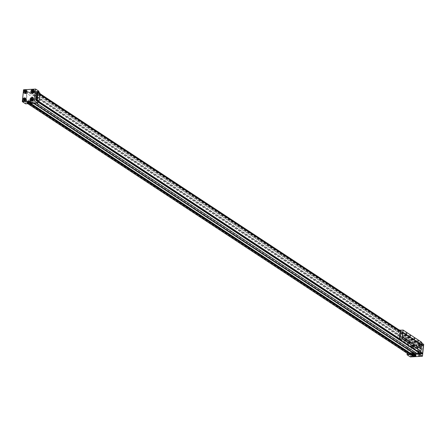 <?xml version="1.0" encoding="UTF-8"?>
<svg xmlns="http://www.w3.org/2000/svg" width="446" height="446" viewBox="0 0 446 446"><rect width="100%" height="100%" fill="white"/><g stroke="black" fill="none" stroke-linecap="round" stroke-linejoin="round"><path stroke-width="0.33" stroke-dasharray="2.23 1.67" d="M29.364 103.589L28.488 102.608L32.552 102.669L33.935 102.296L33.556 102.903L35.959 102.77L36.578 103.171M33.556 102.903L34.169 103.31M38.835 101.42L37.258 100.774L37.185 101.515L35.959 102.77M418.303 351.459L397.631 337.862M38.495 101.588L37.258 100.774M418.772 351.376L399.716 338.837M419.296 351.342L420.009 344.574L419.457 344.607L38.01 93.66L38.557 93.627L37.81 100.746M420.009 344.574L400.469 331.718M39.833 94.468L38.557 93.627M38.01 93.66L38.088 92.919L39.872 94.095M398.456 330.001L419.535 343.866L419.457 344.607M32.658 102.368L34.102 103.316M32.552 102.669L33.584 103.344M33.935 102.296L415.382 353.243L414.178 353.316M415.003 353.856L415.382 353.243M28.488 102.608L29.932 103.556M29.765 102.535L410.844 353.505M411.257 353.778L411.212 353.483M29.804 102.825L30.835 103.505M33.645 92.289L29.52 92.818L29.899 92.21L28.315 92.3L409.768 343.247L411.346 343.158L410.967 343.771L415.092 343.236L415.137 343.532L416.413 343.459L416.157 342.879L34.704 91.932L34.961 92.506L33.69 92.578L415.092 343.236M29.899 92.21L411.346 343.158M33.69 92.578L415.137 343.532M34.961 92.506L416.413 343.459M29.52 92.818L410.967 343.771M30.791 92.746L412.243 343.699M30.897 92.445L412.344 343.398M25.606 103.806L26.855 91.943L38.947 91.246M26.855 91.943L23.549 89.769M36.778 91.402L38.791 92.729L39.616 92.679M38.847 92.177L38.791 92.729M31.566 102.658A2.18 0.636 -174 0 0 31.588 102.586A2.18 0.636 -174 0 0 29.481 101.727A2.18 0.636 -174 0 0 27.245 102.128A2.18 0.636 -174 0 0 27.256 102.206M30.283 100.389A1.332 0.39 -174 0 0 30.991 100.127A1.332 0.39 -174 0 0 29.704 99.597A1.332 0.39 -174 0 0 28.338 99.848A1.332 0.39 -174 0 0 30.283 100.389M32.775 102.301L31.872 102.05L32.775 102.301M33.255 90.978A0.647 0.535 123.3 0 1 33.132 92.205A0.647 0.535 123.3 0 1 32.658 91.893M33.288 90.733L33.929 91.123L33.84 91.976L33.11 92.445L32.463 92.06L33.11 92.445M33.283 90.694L33.929 91.123M33.194 91.553L33.84 91.976M31.817 91.631L32.463 92.06M25.835 91.402A0.647 0.535 123.3 0 1 25.712 92.629A0.647 0.535 123.3 0 1 25.238 92.322M25.048 92.439L25.69 92.874L26.42 92.406L26.509 91.547L25.857 91.168M24.396 92.06L25.043 92.484M25.862 91.123L26.509 91.547M25.773 91.982L26.42 92.406M25.043 92.445L25.69 92.874M25.952 90.387A1.717 1.427 -56.7 0 0 24.368 91.653A1.717 1.427 -56.7 0 0 24.837 93.448A1.717 1.427 -56.7 0 0 26.972 92.801A1.717 1.427 -56.7 0 0 26.721 90.583A1.717 1.427 -56.7 0 0 25.952 90.387M26.353 90.343A1.79 1.494 -56.7 0 0 25.957 90.309A1.79 1.494 -56.7 0 0 24.413 91.397A1.79 1.494 -56.7 0 0 24.469 93.208M24.502 93.247A1.79 1.494 -56.7 0 0 24.792 93.515A1.79 1.494 -56.7 0 0 27.028 92.84A1.79 1.494 -56.7 0 0 26.76 90.521A1.79 1.494 -56.7 0 0 26.403 90.36M25.11 98.393A1.717 1.427 -56.7 0 0 23.527 99.659A1.717 1.427 -56.7 0 0 23.995 101.459A1.717 1.427 -56.7 0 0 26.13 100.813A1.717 1.427 -56.7 0 0 25.879 98.594A1.717 1.427 -56.7 0 0 25.11 98.393M25.511 98.354A1.79 1.494 -56.7 0 0 25.115 98.321A1.79 1.494 -56.7 0 0 23.571 99.402A1.79 1.494 -56.7 0 0 23.627 101.22M23.66 101.259A1.79 1.494 -56.7 0 0 23.95 101.521A1.79 1.494 -56.7 0 0 26.186 100.846A1.79 1.494 -56.7 0 0 25.918 98.527A1.79 1.494 -56.7 0 0 25.561 98.365M33.372 89.958A1.717 1.427 -56.7 0 0 31.789 91.224A1.717 1.427 -56.7 0 0 32.257 93.024A1.717 1.427 -56.7 0 0 34.392 92.378A1.717 1.427 -56.7 0 0 34.141 90.159A1.717 1.427 -56.7 0 0 33.372 89.958M33.773 89.919A1.79 1.494 -56.7 0 0 33.378 89.886A1.79 1.494 -56.7 0 0 31.833 90.967A1.79 1.494 -56.7 0 0 31.889 92.785M31.922 92.824A1.79 1.494 -56.7 0 0 32.212 93.086A1.79 1.494 -56.7 0 0 34.448 92.411A1.79 1.494 -56.7 0 0 34.18 90.092A1.79 1.494 -56.7 0 0 33.824 89.93M32.53 97.964A1.717 1.427 -56.7 0 0 30.947 99.235A1.717 1.427 -56.7 0 0 31.415 101.03A1.717 1.427 -56.7 0 0 33.55 100.383A1.717 1.427 -56.7 0 0 33.299 98.165A1.717 1.427 -56.7 0 0 32.53 97.964M32.932 97.925A1.79 1.494 -56.7 0 0 32.536 97.891A1.79 1.494 -56.7 0 0 30.991 98.979A1.79 1.494 -56.7 0 0 31.047 100.79M31.081 100.829A1.79 1.494 -56.7 0 0 31.371 101.097A1.79 1.494 -56.7 0 0 33.606 100.417A1.79 1.494 -56.7 0 0 33.338 98.103A1.79 1.494 -56.7 0 0 32.982 97.942M24.993 99.413A0.647 0.535 123.3 0 1 24.87 100.64A0.647 0.535 123.3 0 1 24.396 100.328M24.848 100.88L24.201 100.456L24.848 100.88L25.578 100.411L25.667 99.558L25.015 99.174M23.554 100.066L24.201 100.495M25.021 99.129L25.667 99.558M24.931 99.988L25.578 100.411M32.413 98.984A0.647 0.535 123.3 0 1 32.29 100.211A0.647 0.535 123.3 0 1 31.817 99.898M31.627 100.021L32.268 100.456L32.998 99.988L33.088 99.129L32.435 98.75M30.975 99.642L31.621 100.066M32.441 98.705L33.088 99.129M32.352 99.558L32.998 99.988M31.621 100.027L32.268 100.456M27.005 93.482A0.647 0.535 -56.7 0 0 27.423 92.328A0.647 0.535 -56.7 0 0 26.715 93.404A0.647 0.535 -56.7 0 0 27.005 93.482M34.426 93.052A0.647 0.535 -56.7 0 0 34.844 91.904A0.647 0.535 -56.7 0 0 34.136 92.98A0.647 0.535 -56.7 0 0 34.426 93.052M33.584 101.064A0.647 0.535 -56.7 0 0 34.002 99.91A0.647 0.535 -56.7 0 0 33.294 100.986A0.647 0.535 -56.7 0 0 33.584 101.064M26.163 101.487A0.647 0.535 -56.7 0 0 26.582 100.339A0.647 0.535 -56.7 0 0 25.874 101.415A0.647 0.535 -56.7 0 0 26.163 101.487M419.039 354.938L419.68 355.328L420.411 354.86L420.5 354.007L419.859 353.617L419.128 354.085L419.039 354.938L418.393 354.514L419.034 354.904L419.764 354.436L419.853 353.578L419.212 353.193L418.482 353.656L418.393 354.514M419.942 352.842A1.717 1.427 123.3 0 1 420.712 353.042A1.717 1.427 123.3 0 1 420.963 355.256A1.717 1.427 123.3 0 1 418.827 355.902A1.717 1.427 123.3 0 1 418.365 354.107A1.717 1.427 123.3 0 1 419.942 352.842M407.209 353.299L408.302 342.89L411.608 345.065L423.7 344.368M408.302 342.89L420.394 342.193L421.738 343.08M410.359 356.928L411.608 345.065A0.647 0.535 -56.7 0 0 410.894 346.152A0.647 0.535 -56.7 0 0 411.608 345.076L412.901 345.929A0.647 0.535 -56.7 0 0 412.193 347.005A0.647 0.535 -56.7 0 0 412.901 345.929M420.394 342.193L420.238 343.676L421.637 344.011M421.314 353.901L422.418 345.589L422.25 345.003L420.238 343.676M422.418 345.589L423.243 345.544L422.401 353.55L421.576 353.594M421.621 344.178L420.673 351.264M423.438 345.377L423.076 344.953L422.25 345.003M421.431 344.05L421.063 343.632M422.596 353.383L422.139 353.851M420.701 345.605L419.97 346.074L419.881 346.932L420.522 347.322L421.253 346.854L421.342 345.996L420.054 345.182L419.324 345.65L419.234 346.509L419.876 346.893L420.606 346.425L420.695 345.572L420.054 345.182M420.784 344.83A1.717 1.427 123.3 0 1 421.554 345.031A1.717 1.427 123.3 0 1 421.805 347.25A1.717 1.427 123.3 0 1 419.669 347.897A1.717 1.427 123.3 0 1 419.207 346.102A1.717 1.427 123.3 0 1 420.784 344.83M411.619 355.367L412.26 355.757L412.99 355.289L413.08 354.431L412.438 354.04L411.708 354.509L411.619 355.367L410.972 354.944L411.613 355.328L412.344 354.86L412.433 354.007L411.792 353.617L411.061 354.085L410.972 354.944M412.522 353.265A1.717 1.427 123.3 0 1 413.291 353.466A1.717 1.427 123.3 0 1 413.542 355.685A1.717 1.427 123.3 0 1 411.407 356.332A1.717 1.427 123.3 0 1 410.944 354.537A1.717 1.427 123.3 0 1 412.522 353.265M412.461 347.356L413.102 347.746L413.832 347.278L413.921 346.425L413.28 346.035L412.55 346.503L412.461 347.356L411.814 346.932L412.455 347.322L413.186 346.854L413.275 345.996L412.634 345.611L411.903 346.079L411.814 346.932M413.364 345.26A1.717 1.427 123.3 0 1 414.133 345.46A1.717 1.427 123.3 0 1 414.384 347.679A1.717 1.427 123.3 0 1 412.249 348.32A1.717 1.427 123.3 0 1 411.786 346.525A1.717 1.427 123.3 0 1 413.364 345.26M413.37 345.187A1.79 1.494 -56.7 0 0 411.719 346.509A1.79 1.494 -56.7 0 0 412.204 348.387A1.79 1.494 -56.7 0 0 414.44 347.713A1.79 1.494 -56.7 0 0 414.178 345.394A1.79 1.494 -56.7 0 0 413.37 345.187M412.528 353.193A1.79 1.494 -56.7 0 0 410.877 354.52A1.79 1.494 -56.7 0 0 411.363 356.399A1.79 1.494 -56.7 0 0 413.598 355.718A1.79 1.494 -56.7 0 0 413.336 353.399A1.79 1.494 -56.7 0 0 412.528 353.193M420.79 344.758A1.79 1.494 -56.7 0 0 419.14 346.085A1.79 1.494 -56.7 0 0 419.625 347.964A1.79 1.494 -56.7 0 0 421.86 347.283A1.79 1.494 -56.7 0 0 421.598 344.964A1.79 1.494 -56.7 0 0 420.79 344.758M419.948 352.769A1.79 1.494 -56.7 0 0 418.298 354.091A1.79 1.494 -56.7 0 0 418.783 355.969A1.79 1.494 -56.7 0 0 421.018 355.295A1.79 1.494 -56.7 0 0 420.756 352.976A1.79 1.494 -56.7 0 0 419.948 352.769M411.719 355.144A2.18 0.636 6 0 1 411.714 355.066A2.18 0.636 6 0 1 412.879 354.631A2.18 0.636 6 0 1 416.051 355.523A2.18 0.636 6 0 1 416.029 355.596M413.52 352.518A1.332 0.39 6 0 1 415.46 353.059A1.332 0.39 6 0 1 414.094 353.31A1.332 0.39 6 0 1 412.806 352.78A1.332 0.39 6 0 1 413.52 352.518M414.802 353.628L415.711 353.884L414.802 353.628M419.898 346.653A0.647 0.535 -56.7 0 0 420.322 345.499A0.647 0.535 -56.7 0 0 419.614 346.575A0.647 0.535 -56.7 0 0 419.898 346.653M421.342 345.996L420.695 345.572M421.253 346.854L420.606 346.425M420.522 347.322L419.876 346.893M419.881 346.932L419.234 346.509M419.97 346.074L419.324 345.65M418.604 345.801A0.647 0.535 -56.7 0 0 419.028 344.652A0.647 0.535 -56.7 0 0 418.315 345.728A0.647 0.535 -56.7 0 0 418.604 345.801M412.55 346.503L411.903 346.079M413.28 346.035L412.634 345.611M413.921 346.425L413.275 345.996M413.832 347.278L413.186 346.854M413.102 347.746L412.455 347.322M412.717 344.836A1.717 1.427 -56.7 0 0 411.14 346.102A1.717 1.427 -56.7 0 0 411.602 347.897A1.717 1.427 -56.7 0 0 413.737 347.25A1.717 1.427 -56.7 0 0 413.487 345.031A1.717 1.427 -56.7 0 0 412.717 344.836M412.723 344.758A1.79 1.494 -56.7 0 0 411.073 346.085A1.79 1.494 -56.7 0 0 411.558 347.964A1.79 1.494 -56.7 0 0 413.793 347.289A1.79 1.494 -56.7 0 0 413.531 344.97A1.79 1.494 -56.7 0 0 412.723 344.758M411.875 352.842A1.717 1.427 -56.7 0 0 410.298 354.113A1.717 1.427 -56.7 0 0 410.76 355.908A1.717 1.427 -56.7 0 0 412.896 355.261A1.717 1.427 -56.7 0 0 412.645 353.042A1.717 1.427 -56.7 0 0 411.875 352.842M411.881 352.769A1.79 1.494 -56.7 0 0 410.231 354.096A1.79 1.494 -56.7 0 0 410.716 355.969A1.79 1.494 -56.7 0 0 412.951 355.295A1.79 1.494 -56.7 0 0 412.689 352.976A1.79 1.494 -56.7 0 0 411.881 352.769M420.138 344.407A1.717 1.427 -56.7 0 0 418.56 345.678A1.717 1.427 -56.7 0 0 419.023 347.473A1.717 1.427 -56.7 0 0 421.158 346.826A1.717 1.427 -56.7 0 0 420.907 344.607A1.717 1.427 -56.7 0 0 420.138 344.407M420.143 344.334A1.79 1.494 -56.7 0 0 418.493 345.661A1.79 1.494 -56.7 0 0 418.978 347.534A1.79 1.494 -56.7 0 0 421.214 346.86A1.79 1.494 -56.7 0 0 420.952 344.541A1.79 1.494 -56.7 0 0 420.143 344.334M419.296 352.418A1.717 1.427 -56.7 0 0 417.718 353.684A1.717 1.427 -56.7 0 0 418.181 355.479A1.717 1.427 -56.7 0 0 420.316 354.832A1.717 1.427 -56.7 0 0 420.065 352.613A1.717 1.427 -56.7 0 0 419.296 352.418M419.301 352.34A1.79 1.494 -56.7 0 0 417.651 353.667A1.79 1.494 -56.7 0 0 418.136 355.546A1.79 1.494 -56.7 0 0 420.372 354.865A1.79 1.494 -56.7 0 0 420.11 352.552A1.79 1.494 -56.7 0 0 419.301 352.34M411.636 355.088A0.647 0.535 -56.7 0 0 412.059 353.934A0.647 0.535 -56.7 0 0 411.351 355.01A0.647 0.535 -56.7 0 0 411.636 355.088M411.708 354.509L411.061 354.085M412.438 354.04L411.792 353.617M413.08 354.431L412.433 354.007M412.99 355.289L412.344 354.86M412.26 355.757L411.613 355.328M410.342 354.236A0.647 0.535 -56.7 0 0 410.766 353.081A0.647 0.535 -56.7 0 0 410.058 354.163A0.647 0.535 -56.7 0 0 410.342 354.236M419.056 354.659A0.647 0.535 -56.7 0 0 419.48 353.511A0.647 0.535 -56.7 0 0 418.772 354.587A0.647 0.535 -56.7 0 0 419.056 354.659M419.128 354.085L418.482 353.656M419.859 353.617L419.212 353.193M420.5 354.007L419.853 353.578M420.411 354.86L419.764 354.436M419.68 355.328L419.034 354.904M417.763 353.806A0.647 0.535 -56.7 0 0 418.186 352.658A0.647 0.535 -56.7 0 0 417.478 353.734A0.647 0.535 -56.7 0 0 417.763 353.806M38.088 92.919L37.113 91.792L34.704 91.932M28.315 92.3L27.095 93.549L26.191 102.151L27.161 103.271L28.745 103.182M408.614 354.224L407.638 353.098L408.542 344.496L409.768 343.247M419.535 343.866L418.56 342.745L416.157 342.879M26.191 102.151L407.638 353.098M408.542 344.496L27.095 93.549M27.78 103.678L27.161 103.271M418.56 342.745L399.053 329.912M39.923 93.643L37.113 91.792M417.774 351.905L416.023 350.751M399.365 339.791L397.553 338.603M37.821 101.939L37.185 101.515M398.479 329.817L400.129 330.904L399.588 336.094L400.357 336.05L417.172 347.111L416.781 350.818M400.357 336.05L399.967 339.757M417.172 347.111L416.402 347.155L416.068 350.35M400.129 330.904L400.898 330.86L417.718 341.92L416.949 341.965L416.402 347.155L415.795 347.189L415.951 345.706L399.137 334.645L398.98 336.128L415.795 347.189M416.949 341.965L418.599 343.052L417.662 351.95M418.599 343.052L417.718 351.95M418.655 343.052L419.312 342.5L418.376 351.398M419.312 342.5L421.81 342.355M398.417 330.375L397.67 337.494M398.98 336.128L399.588 336.094L399.198 339.802M398.473 330.408L397.72 337.527M405.057 333.719L404.795 333.062L404.857 334.071L405.057 333.719M404.344 340.543L404.082 339.885L404.137 340.895L404.344 340.543M408.653 336.083L408.391 335.425L408.447 336.435L408.653 336.083M407.934 342.907L407.672 342.249L407.728 343.258L407.934 342.907M412.963 338.921L412.701 338.263L412.756 339.272L412.963 338.921M412.243 345.745L411.981 345.087L412.043 346.096L412.243 345.745M416.558 341.285L416.296 340.627L416.352 341.636L416.558 341.285M415.839 348.109L415.577 347.451L415.633 348.46L415.839 348.109M400.898 330.86L400.514 334.567L399.137 334.645M417.718 341.92L417.328 345.628L400.514 334.567M415.951 345.706L417.328 345.628M30.746 102.496L30.991 100.127M28.087 102.218L28.338 99.848M33.015 103.071L33.11 102.179M31.777 102.937L31.872 102.05M24.145 93.086L24.792 93.515M26.113 90.092L26.76 90.521M24.552 93.264L24.837 93.448M26.437 90.399L26.721 90.583M23.303 101.097L23.95 101.521M25.271 98.103L25.918 98.527M23.71 101.27L23.995 101.459M25.595 98.404L25.879 98.594M31.566 92.662L32.212 93.086M33.534 89.668L34.18 90.092M31.973 92.835L32.257 93.024M33.857 89.969L34.141 90.159M30.724 100.668L31.371 101.097M32.692 97.674L33.338 98.103M31.131 100.846L31.415 101.03M33.015 97.981L33.299 98.165M25.422 92.556L26.715 93.404M26.13 91.48L27.423 92.328M32.842 92.127L34.136 92.98M33.55 91.051L34.844 91.904M32.001 100.138L33.294 100.986M32.709 99.062L34.002 99.91M24.58 100.562L25.874 101.415M25.288 99.486L26.582 100.339M415.209 355.434L415.46 353.059M412.556 355.155L412.806 352.78M415.616 354.776L415.711 353.884M414.373 354.642L414.468 353.756M420.322 345.499L419.028 344.652M419.614 346.575L418.315 345.728M412.193 347.005L410.894 346.152M414.178 345.394L413.531 344.97M412.204 348.387L411.558 347.964M414.133 345.46L413.487 345.031M412.249 348.32L411.602 347.897M413.336 353.399L412.689 352.976M411.363 356.399L410.716 355.969M413.291 353.466L412.645 353.042M411.407 356.332L410.76 355.908M421.598 344.964L420.952 344.541M419.625 347.964L418.978 347.534M421.554 345.031L420.907 344.607M419.669 347.897L419.023 347.473M420.756 352.976L420.11 352.552M418.783 355.969L418.136 355.546M420.712 353.042L420.065 352.613M418.827 355.902L418.181 355.479M412.059 353.934L410.766 353.081M411.351 355.01L410.058 354.163M419.48 353.511L418.186 352.658M418.772 354.587L417.478 353.734M406.585 332.961L404.795 333.062M406.64 333.97L404.857 334.071M405.866 339.78L404.082 339.885M405.921 340.789L404.137 340.895M410.175 335.325L408.391 335.425M410.231 336.334L408.447 336.435M409.456 342.143L407.672 342.249M409.517 343.152L407.728 343.258M414.485 338.157L412.701 338.263M414.546 339.166L412.756 339.272M413.771 344.981L411.981 345.087M413.827 345.99L412.043 346.096M418.08 340.527L416.296 340.627M418.136 341.53L416.352 341.636M417.361 347.345L415.577 347.451M417.423 348.354L415.633 348.46"/><path stroke-width="0.67" d="M36.578 103.171L417.406 353.717L415.003 353.856L34.169 103.31M417.406 353.717L418.632 352.468L418.71 351.727L418.303 351.459M397.631 337.862L38.495 101.588M418.71 351.727L419.257 351.693L418.772 351.376M399.716 338.837L38.835 101.42M400.469 331.718L39.833 94.468M39.872 94.095L398.456 330.001M34.102 103.316L414.111 353.316L414.005 353.617L411.257 353.778L30.835 103.505M33.584 103.344L414.005 353.617M29.932 103.556L409.941 353.555L410.192 354.13L29.364 103.589M410.844 353.505L409.941 353.555M31.621 100.027L30.975 99.642L31.069 98.783L31.8 98.315L32.441 98.705L32.352 99.558L31.621 100.027M31.883 97.54A1.717 1.427 -56.7 0 0 30.3 98.811A1.717 1.427 -56.7 0 0 30.768 100.606A1.717 1.427 -56.7 0 0 32.904 99.96A1.717 1.427 -56.7 0 0 32.653 97.741A1.717 1.427 -56.7 0 0 31.883 97.54M23.549 89.769L35.641 89.072L34.392 100.935L22.3 101.632L23.549 89.769M38.847 92.177L38.947 91.246L35.641 89.072M35.674 99.714L36.516 91.709L37.341 91.659L36.5 99.67L35.674 99.714L35.842 100.3L37.854 101.627L37.698 103.11L25.606 103.806L22.3 101.632M30.406 103.171A2.18 0.636 6 0 1 27.228 102.279A2.18 0.636 6 0 1 29.469 101.878A2.18 0.636 6 0 1 31.571 102.736A2.18 0.636 6 0 1 30.406 103.171M32.686 103.193L31.777 102.937L32.686 103.193M37.698 103.11L34.392 100.935M36.516 91.709L37.603 91.358L37.341 91.659L39.978 93.103L39.136 101.108L37.124 99.787L37.966 91.776L37.603 91.358L39.978 93.103M35.842 100.3L36.667 100.255L38.679 101.576L39.136 101.108M37.854 101.627L38.679 101.576M37.124 99.787L36.5 99.67L36.667 100.255L37.124 99.787M30.033 102.764A1.332 0.39 6 0 1 28.087 102.218A1.332 0.39 6 0 1 29.458 101.972A1.332 0.39 6 0 1 30.746 102.496A1.332 0.39 6 0 1 30.033 102.764M27.256 102.206A2.18 0.636 -174 0 0 30.423 103.02A2.18 0.636 -174 0 0 31.566 102.658M31.911 90.778L32.642 90.309L33.283 90.694L33.194 91.553L32.463 92.021L31.817 91.631L31.911 90.778L32.558 91.201L32.469 92.015M32.725 89.534A1.717 1.427 -56.7 0 0 31.142 90.8A1.717 1.427 -56.7 0 0 31.61 92.595A1.717 1.427 -56.7 0 0 33.745 91.948A1.717 1.427 -56.7 0 0 33.495 89.73A1.717 1.427 -56.7 0 0 32.725 89.534M24.201 100.456L23.554 100.066L23.649 99.213L24.379 98.744L25.021 99.129L24.931 99.988L24.201 100.456L24.296 99.636L25.015 99.174M24.463 97.969A1.717 1.427 -56.7 0 0 22.88 99.235A1.717 1.427 -56.7 0 0 23.348 101.03A1.717 1.427 -56.7 0 0 25.483 100.383A1.717 1.427 -56.7 0 0 25.232 98.165A1.717 1.427 -56.7 0 0 24.463 97.969M25.043 92.445L24.396 92.06L24.491 91.201L25.221 90.733L25.862 91.123L25.773 91.982L25.043 92.445M25.299 89.958A1.717 1.427 -56.7 0 0 23.722 91.229A1.717 1.427 -56.7 0 0 24.19 93.024A1.717 1.427 -56.7 0 0 26.325 92.378A1.717 1.427 -56.7 0 0 26.074 90.159A1.717 1.427 -56.7 0 0 25.299 89.958M25.31 89.886A1.79 1.494 123.3 0 1 26.113 90.092A1.79 1.494 123.3 0 1 26.381 92.411A1.79 1.494 123.3 0 1 24.145 93.086A1.79 1.494 123.3 0 1 23.66 91.213A1.79 1.494 123.3 0 1 25.31 89.886M24.469 97.891A1.79 1.494 123.3 0 1 25.271 98.103A1.79 1.494 123.3 0 1 25.539 100.422A1.79 1.494 123.3 0 1 23.303 101.097A1.79 1.494 123.3 0 1 22.818 99.218A1.79 1.494 123.3 0 1 24.469 97.891M32.731 89.456A1.79 1.494 123.3 0 1 33.534 89.668A1.79 1.494 123.3 0 1 33.801 91.987A1.79 1.494 123.3 0 1 31.566 92.662A1.79 1.494 123.3 0 1 31.081 90.783A1.79 1.494 123.3 0 1 32.731 89.456M31.889 97.468A1.79 1.494 123.3 0 1 32.692 97.674A1.79 1.494 123.3 0 1 32.959 99.993A1.79 1.494 123.3 0 1 30.724 100.668A1.79 1.494 123.3 0 1 30.239 98.795A1.79 1.494 123.3 0 1 31.889 97.468M32.658 91.893A0.647 0.535 123.3 0 1 33.255 90.978M32.642 90.309L33.277 90.728L32.558 91.201M25.238 92.322A0.647 0.535 123.3 0 1 25.835 91.402M25.857 91.168L25.138 91.631L25.048 92.439M24.491 91.201L25.138 91.631M25.221 90.733L25.857 91.157M24.396 100.328A0.647 0.535 123.3 0 1 24.993 99.413M23.649 99.213L24.296 99.636M24.379 98.744L25.015 99.163M31.817 99.898A0.647 0.535 123.3 0 1 32.413 98.984M32.435 98.75L31.716 99.207L31.627 100.021M31.069 98.783L31.716 99.207M31.8 98.315L32.435 98.739M421.738 343.08L423.7 344.368L422.451 356.231L410.359 356.928L407.053 354.754L407.209 353.299M412.862 354.782A2.18 0.636 6 0 1 416.04 355.668A2.18 0.636 6 0 1 413.804 356.075A2.18 0.636 6 0 1 411.697 355.217A2.18 0.636 6 0 1 412.862 354.782M414.708 354.52L415.616 354.776L414.708 354.52M420.673 351.264L420.589 352.061L422.596 353.383L421.314 353.901L419.301 352.574L419.145 354.057L422.451 356.231M419.145 354.057L407.053 354.754M422.139 353.851L420.126 352.53L420.589 352.061M419.301 352.574L420.126 352.53M422.596 353.383L423.438 345.377L421.621 344.178M421.637 344.011L423.438 345.377M413.269 354.888A1.332 0.39 6 0 1 415.209 355.434A1.332 0.39 6 0 1 413.843 355.679A1.332 0.39 6 0 1 412.556 355.155A1.332 0.39 6 0 1 413.269 354.888M416.029 355.596A2.18 0.636 6 0 1 413.816 355.925A2.18 0.636 6 0 1 411.719 355.144M419.257 351.693L419.296 351.342M27.78 103.678L408.614 354.224L410.192 354.13M399.053 329.912L39.923 93.643M418.632 352.468L417.774 351.905M416.023 350.751L399.365 339.791M397.553 338.603L37.821 101.939M416.781 350.818L399.967 339.757L399.198 339.802L397.542 338.715L402.192 338.96L420.879 351.253L418.376 351.398L417.662 351.95L416.012 350.863L416.781 350.818M416.068 350.35L416.012 350.863M421.108 349.028L402.303 336.596L403.128 330.062L421.81 342.355L420.879 351.253M403.128 330.062L400.625 330.207L398.534 329.811L398.417 330.375M397.67 337.494L397.542 338.715M400.625 330.207L399.688 339.105M398.534 329.811L398.473 330.408M397.72 337.527L397.598 338.709M402.426 336.736L402.192 338.96M406.128 340.437L405.921 340.789L405.866 339.78L406.128 340.437M409.718 342.801L409.517 343.152L409.456 342.143L409.718 342.801M414.033 345.639L413.827 345.99L413.771 344.981L414.033 345.639M417.623 348.003L417.423 348.354L417.361 347.345L417.623 348.003M402.303 336.596L420.991 348.889M402.738 332.443L421.425 344.736M402.894 332.287L421.576 344.58M406.847 333.619L406.64 333.97L406.585 332.961L406.847 333.619M410.437 335.983L410.231 336.334L410.175 335.325L410.437 335.983M414.747 338.815L414.546 339.166L414.485 338.157L414.747 338.815M418.342 341.179L418.136 341.53L418.08 340.527L418.342 341.179M24.19 93.024L24.552 93.264M26.074 90.159L26.437 90.399M23.348 101.03L23.71 101.27M25.232 98.165L25.595 98.404M31.61 92.595L31.973 92.835M33.495 89.73L33.857 89.969M30.768 100.606L31.131 100.846M32.653 97.741L33.015 97.981"/></g></svg>
